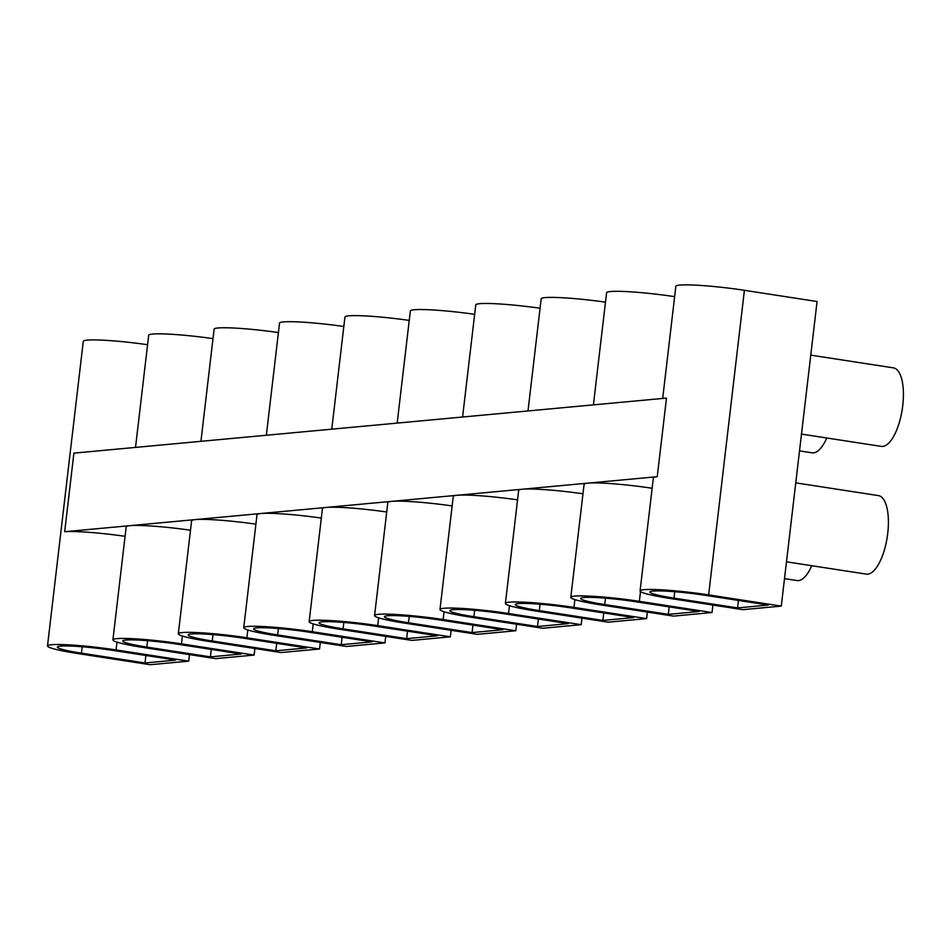 <?xml version="1.0" encoding="UTF-8"?>
<svg xmlns="http://www.w3.org/2000/svg" width="950" height="950" viewBox="0 0 950 950"><rect width="100%" height="100%" fill="white"/><g stroke="black" fill="none" stroke-linecap="round" stroke-linejoin="round"><path stroke-width="1.43" d="M657.246 476.698L64.683 531.727L73.91 453.126L666.484 398.086L657.246 476.698A49.661 4.346 -173.3 0 0 653.351 477.897L640.074 590.888A49.661 4.346 -173.3 0 1 708.629 594.902L744.408 290.308A49.661 4.346 -173.3 0 0 675.854 286.306L662.684 398.442M640.074 590.888A49.661 4.346 -173.3 0 0 670.154 598.476L742.805 609.674L781.28 606.1L817.071 301.518L744.408 290.308M712.904 605.067L712.025 612.536L639.362 601.338A49.661 4.346 6.7 0 0 570.808 597.324L584.084 484.334A49.661 4.346 6.7 0 1 587.991 483.122A49.661 4.346 6.7 0 1 652.127 488.264M570.808 597.324A49.661 4.346 6.7 0 0 600.887 604.913L673.55 616.111L712.025 612.536M647.377 612.073L646.606 618.604L573.954 607.406A49.661 4.346 6.7 0 0 505.4 603.404L518.664 490.414A49.661 4.346 6.7 0 1 522.571 489.202A49.661 4.346 6.7 0 1 582.979 493.786M505.4 603.404A49.661 4.346 6.7 0 0 535.467 610.981L608.131 622.179L646.606 618.604M581.97 618.153L581.198 624.684L508.535 613.486A49.661 4.346 6.7 0 0 439.981 609.472L453.257 496.482A49.661 4.346 6.7 0 1 457.164 495.282A49.661 4.346 6.7 0 1 517.56 499.854M439.981 609.472A49.661 4.346 6.7 0 0 470.06 617.061L542.723 628.259L581.198 624.684M516.551 624.221L515.779 630.764L443.128 619.554A49.661 4.346 6.7 0 0 374.573 615.553L387.838 502.562A49.661 4.346 6.7 0 1 391.744 501.351A49.661 4.346 6.7 0 1 452.141 505.934M374.573 615.553A49.661 4.346 6.7 0 0 404.641 623.129L477.304 634.339L515.779 630.764M451.131 630.301L450.371 636.832L377.708 625.634A49.661 4.346 6.7 0 0 309.154 621.633L322.43 508.642A49.661 4.346 6.7 0 1 326.337 507.431A49.661 4.346 6.7 0 1 386.733 512.003M309.154 621.633A49.661 4.346 6.7 0 0 339.233 629.209L411.896 640.407L450.371 636.832M385.724 636.381L384.952 642.913L312.301 631.714A49.661 4.346 6.7 0 0 243.746 627.701L257.011 514.71A49.661 4.346 6.7 0 1 260.918 513.511A49.661 4.346 6.7 0 1 321.314 518.082M243.746 627.701A49.661 4.346 6.7 0 0 273.814 635.289L346.477 646.487L384.952 642.913M320.304 642.449L319.544 648.992L246.881 637.783A49.661 4.346 6.7 0 0 178.327 633.781L191.603 520.79A49.661 4.346 6.7 0 1 195.51 519.579A49.661 4.346 6.7 0 1 255.906 524.163M178.327 633.781A49.661 4.346 6.7 0 0 208.406 641.357L281.058 652.555L319.544 648.992M254.897 648.529L254.125 655.061L181.474 643.863A49.661 4.346 6.7 0 0 112.919 639.861L126.184 526.858A49.661 4.346 6.7 0 1 130.091 525.659A49.661 4.346 6.7 0 1 190.487 530.231M112.919 639.861A49.661 4.346 6.7 0 0 142.987 647.437L215.65 658.635L254.125 655.061M189.477 654.597L188.717 661.141L116.054 649.943A49.661 4.346 6.7 0 0 47.5 645.929L83.279 341.347A49.661 4.346 6.7 0 1 147.583 344.719M47.5 645.929A49.661 4.346 6.7 0 0 77.579 653.517L150.231 664.715L188.717 661.141M708.629 594.902L781.28 606.1M795.768 482.861L878.394 495.603A39.722 15.057 98.8 0 1 887.49 535.289A39.722 15.057 98.8 0 1 867.718 574.156A39.722 15.057 98.8 0 1 866.293 574.121L786.493 561.818M810.766 355.134L893.392 367.864A39.722 15.057 98.8 0 1 902.5 407.562A39.722 15.057 98.8 0 1 882.728 446.429A39.722 15.057 98.8 0 1 881.291 446.393L801.491 434.091M669.192 606.884L668.313 614.353L699.093 611.491L635.514 601.694A39.722 3.479 6.7 0 0 580.676 598.488A39.722 3.479 6.7 0 0 604.734 604.544L668.313 614.353M593.418 404.878L606.587 292.743A49.661 4.346 6.7 0 1 674.631 296.661M826.797 437.986A39.722 15.057 98.8 0 1 813.461 452.865A39.722 15.057 98.8 0 1 812.036 452.817L799.52 450.894M811.787 565.713A39.722 15.057 98.8 0 1 798.463 580.592A39.722 15.057 98.8 0 1 797.026 580.557L784.51 578.621M603.773 612.952L602.894 620.421L633.686 617.571L570.107 607.763A39.722 3.479 6.7 0 0 515.256 604.556A39.722 3.479 6.7 0 0 539.315 610.624L602.894 620.421M527.998 410.958L541.179 298.811A49.661 4.346 6.7 0 1 605.482 302.183M473.907 616.704L537.486 626.501L568.266 623.639L504.688 613.842A39.722 3.479 6.7 0 0 449.849 610.636A39.722 3.479 6.7 0 0 473.907 616.704L474.656 610.316M538.365 619.032L537.486 626.501M462.591 417.026L475.76 304.891A49.661 4.346 6.7 0 1 540.063 308.263M408.488 622.773L472.067 632.581L502.847 629.719L439.28 619.922A39.722 3.479 6.7 0 0 384.429 616.716A39.722 3.479 6.7 0 0 408.488 622.773L409.248 616.384M472.946 625.112L472.067 632.581M397.171 423.106L410.353 310.971A49.661 4.346 6.7 0 1 474.656 314.331M343.081 628.852A39.722 3.479 6.7 0 1 319.022 622.784A39.722 3.479 6.7 0 1 373.861 625.991L437.439 635.788L406.659 638.649L343.081 628.852L343.829 622.464M331.764 429.174L344.933 317.039A49.661 4.346 6.7 0 1 409.236 320.411M407.538 631.18L406.659 638.649M277.661 634.932A39.722 3.479 6.7 0 1 253.602 628.864A39.722 3.479 6.7 0 1 308.453 632.071L372.02 641.867L341.24 644.729L277.661 634.932L278.421 628.544M266.344 435.254L279.526 323.119A49.661 4.346 6.7 0 1 343.829 326.491M342.119 637.26L341.24 644.729M276.711 643.328L275.832 650.797L306.613 647.947L243.034 638.139A39.722 3.479 6.7 0 0 188.195 634.932A39.722 3.479 6.7 0 0 212.254 641.001L275.832 650.797M200.937 441.334L214.106 329.187A49.661 4.346 6.7 0 1 278.409 332.559M211.292 649.408L210.413 656.877L241.193 654.016L177.626 644.219A39.722 3.479 6.7 0 0 122.776 641.012A39.722 3.479 6.7 0 0 146.834 647.081L210.413 656.877M64.683 531.727A49.661 4.346 6.7 0 1 125.079 536.311M135.518 447.402L148.699 335.267A49.661 4.346 6.7 0 1 213.002 338.639M145.884 655.488L145.006 662.957L175.786 660.096L112.207 650.299A39.722 3.479 6.7 0 0 57.368 647.092A39.722 3.479 6.7 0 0 81.427 653.149L145.006 662.957M738.447 600.447L737.568 607.917L768.36 605.055L704.781 595.258A39.722 3.479 -173.3 0 0 649.931 592.052A39.722 3.479 -173.3 0 0 674.001 598.12L674.749 591.731M737.568 607.917L674.001 598.12M640.514 591.577L639.362 601.338M605.482 598.168L604.734 604.544M574.869 599.581L573.954 607.406M540.075 604.236L539.315 610.624M509.461 605.661L508.535 613.486M444.042 611.741L443.128 619.554M378.634 617.809L377.708 625.634M313.215 623.889L312.301 631.714M247.808 629.957L246.881 637.783M213.002 634.612L212.254 641.001M182.388 636.037L181.474 643.863M147.594 640.692L146.834 647.081M116.981 642.117L116.054 649.943M82.175 646.772L81.427 653.149"/></g></svg>
